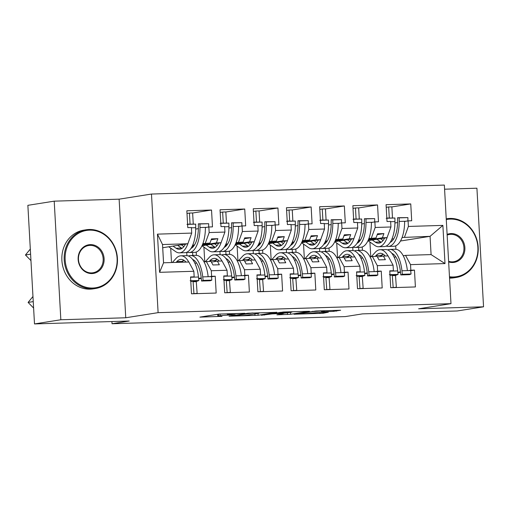 <?xml version="1.0" encoding="UTF-8"?>
<svg xmlns="http://www.w3.org/2000/svg" width="509" height="509" viewBox="0 0 509 509"><rect width="100%" height="100%" fill="white"/><g stroke="black" fill="none" stroke-linecap="round" stroke-linejoin="round"><path stroke-width="0.76" d="M244.81 313.264L218.749 314.104L199.891 317.12L221.962 316.331A7.47 0.375 176.8 0 1 217.807 316.223A7.47 0.375 176.8 0 1 218.584 316.013L220.136 315.765A7.47 0.375 176.8 0 1 230.132 315.039L235.19 314.791L231.582 314.81A7.47 0.375 176.8 0 1 227.428 314.702A7.47 0.375 176.8 0 1 228.204 314.492L229.756 314.244A7.47 0.375 176.8 0 1 239.752 313.512L244.81 313.264M34.497 323.928L27.868 205.331L54.209 201.157L60.838 319.754L34.497 323.928L129.216 321.02L112.037 323.743L345.318 316.592L362.491 313.875L457.209 310.974L483.55 306.806L476.92 188.209L444.58 189.195M333.35 311.393L340.642 310.236L315.994 310.993L294.011 314.238L323.081 313.283L328.337 312.189L317.788 312.507L304.535 313.792L300.355 313.576L312.615 311.635L319.614 311.075L324.437 311.114L321.503 311.68L322.801 311.718L333.35 311.393L333.3 310.465M60.838 319.754L125.755 317.769L158.108 312.647L450.98 303.669L418.633 308.791L483.55 306.806M276.724 312.329L247.896 313.213L229.037 316.223L258.108 315.275L276.718 312.221M283.507 311.992L309.453 311.266L290.594 314.282L276.921 314.829L283.418 313.538L282.361 313.436L272.239 313.881L261.282 315.262L283.507 311.992M370.037 256.759L377.023 256.25L378.982 259.889L385.364 259.692L383.411 256.052L388.093 255.912L393.075 265.176L393.387 270.75L389.767 270.858L390.708 287.7L415.401 286.942L414.46 270.101L410.839 270.215L410.528 264.635L405.546 255.378L431.085 254.595L430.067 236.329L402.091 237.499M360.932 258.203L362.624 257.929M337.461 243.582L336.761 243.601L337.543 257.662M358.387 240.776L360.098 240.502M368.643 239.154L376.005 237.989L368.885 238.517M360.531 239.841L358.673 240.133M337.352 243.506L336.761 243.601M336.837 257.777L343.817 257.268L345.776 260.907L352.164 260.71L350.205 257.07L354.888 256.93L359.869 266.188L360.181 271.768L356.561 271.876L357.503 288.718L382.195 287.96L381.254 271.119L377.633 271.227L377.322 265.653L372.34 256.396M327.726 259.221L329.425 258.947M304.255 244.594L303.555 244.619L304.344 258.68M325.181 241.794L326.893 241.52M335.437 240.172L342.799 239.001L335.685 239.535M327.325 240.852L325.467 241.151M304.153 244.524L303.555 244.619M303.631 258.795L310.617 258.286L312.571 261.925L318.958 261.728L316.999 258.088L321.682 257.948L326.663 267.206L326.975 272.779L323.361 272.894L324.303 289.736L348.989 288.978L348.048 272.137L344.434 272.245L344.122 266.671L339.14 257.414M294.52 260.233L296.219 259.965M271.049 245.612L270.349 245.637L271.138 259.698M291.975 242.812L293.687 242.538M302.231 241.19L309.593 240.019L302.48 240.553M294.126 241.87L292.268 242.169M270.947 245.542L270.349 245.637M270.425 259.813L277.411 259.304L279.371 262.943L285.753 262.746L283.799 259.106L288.482 258.966L293.464 268.224L293.776 273.797L290.155 273.912L291.097 290.754L315.79 289.996L314.848 273.155L311.228 273.263L310.916 267.689L305.934 258.432M261.321 261.251L263.013 260.983M237.849 246.63L237.149 246.655L237.932 260.716M258.776 243.83L260.487 243.556M269.032 242.201L276.393 241.037L269.274 241.565M260.92 242.888L259.062 243.181M237.741 246.56L237.149 246.655M237.226 260.831L244.205 260.322L246.165 263.961L252.553 263.764L250.593 260.124L255.276 259.978L260.258 269.242L260.57 274.815L256.95 274.93L257.891 291.772L282.584 291.014L281.642 274.173L278.022 274.281L277.71 268.707L272.729 259.444M228.115 262.269L229.813 262.001M204.643 247.648L203.944 247.673L204.733 261.734M225.57 244.842L227.281 244.574M235.826 243.219L243.187 242.055L236.068 242.583M227.714 243.906L225.856 244.199M204.542 247.578L203.944 247.673M204.02 261.842L211.006 261.34L212.959 264.979L219.347 264.782L217.388 261.142L222.07 260.996L227.052 270.26L227.364 275.833L223.75 275.948L224.692 292.783L249.378 292.032L248.437 275.191L244.823 275.299L244.511 269.725L239.529 260.462M194.909 263.287L196.608 263.019M171.438 248.666L170.738 248.685L171.514 262.549M192.364 245.86L194.075 245.593M202.62 244.237L209.982 243.073L202.868 243.601M194.514 244.924L192.656 245.217M171.336 248.596L170.738 248.685M158.108 312.647L151.478 194.05L444.351 185.072L450.98 303.669M238.505 242.201L242.373 231.538L258.127 231.054L254.258 241.718L249.575 241.858L235.463 244.097M271.711 241.183L275.579 230.52L275.267 224.946L278.881 224.832L277.939 207.996L253.253 208.754L254.195 225.589L257.815 225.481L258.127 231.054M275.579 230.52L291.326 230.036L287.458 240.7L282.775 240.846L268.663 243.079M304.91 240.165L308.778 229.502L308.467 223.928L312.087 223.82L311.145 206.978L286.459 207.736L287.4 224.571L291.014 224.463L291.326 230.036M308.778 229.502L324.532 229.018L320.664 239.682L315.981 239.828L301.869 242.061M338.116 239.147L341.984 228.484L341.673 222.91L345.293 222.802L344.351 205.96L319.658 206.718L320.6 223.559L324.22 223.445L324.532 229.018M341.984 228.484L357.738 228L353.87 238.664L349.187 238.81L335.075 241.043M371.322 238.129L375.19 227.466L374.879 221.892L378.492 221.784L377.551 204.942L352.864 205.7L353.806 222.541L357.426 222.427L357.738 228M375.19 227.466L390.937 226.982L387.069 237.646L382.386 237.792L368.274 240.025M404.521 237.111L408.39 226.448L408.078 220.874L411.698 220.766L410.757 203.924L386.07 204.682L387.012 221.523L390.626 221.409L390.937 226.982M408.39 226.448L442.875 225.392L445.006 263.579L410.528 264.635M393.075 265.176L377.322 265.653M359.869 266.188L344.122 266.671M326.663 267.206L310.916 267.689M293.464 268.224L277.71 268.707M260.258 269.242L244.511 269.725M227.052 270.26L211.305 270.743L206.323 261.48M162.695 247.73L187.846 243.754L162.517 244.53L163.542 262.79L188.871 262.014L193.853 271.278L194.164 276.851L190.544 276.96L191.486 293.801L216.179 293.044L215.237 276.209L211.617 276.317L211.305 270.743M193.853 271.278L159.584 272.328L157.446 234.14L191.715 233.09L187.846 243.754M205.299 243.219L209.167 232.556L208.855 226.982L212.476 226.868L211.534 210.026L186.848 210.783L187.789 227.625L191.403 227.517L191.715 233.09M209.167 232.556L224.921 232.072L221.052 242.736L216.37 242.876L202.258 245.109M242.373 231.538L242.061 225.964L245.682 225.85L244.74 209.014L220.047 209.765L220.989 226.607L224.609 226.499L224.921 232.072M111.916 321.554L112.037 323.743M377.43 257L383.411 256.052M359.386 241.431L357.954 241.66M357.598 242.309L358.73 242.131M367.982 240.668L387.069 237.646M352.928 250.574L352.737 247.196M382.386 237.792L383.907 233.599L377.525 233.796L376.005 237.989M344.224 258.018L350.205 257.07M326.18 242.449L324.748 242.678M324.392 243.327L325.525 243.149M334.776 241.686L353.87 238.664M319.722 251.592L319.531 248.214M349.187 238.81L350.701 234.617L344.319 234.814L342.799 239.001M311.018 259.036L316.999 258.088M292.98 243.467L291.542 243.696M291.193 244.345L292.325 244.167M301.576 242.704L320.664 239.682M286.516 252.61L286.332 249.225M315.981 239.828L317.501 235.635L311.114 235.832L309.593 240.019M277.819 260.054L283.799 259.106M259.775 244.485L258.343 244.708M257.987 245.363L259.119 245.185M268.37 243.722L287.458 240.7M253.317 253.628L253.126 250.243M282.775 240.846L284.296 236.653L277.914 236.85L276.393 241.037M244.613 261.072L250.593 260.124M226.569 245.503L225.137 245.726M224.781 246.381L225.913 246.203M235.164 244.74L254.258 241.718M220.111 254.646L219.92 251.261M249.575 241.858L251.09 237.671L244.708 237.868L243.187 242.055M211.407 262.09L217.388 261.142M193.369 246.521L191.931 246.744M191.581 247.399L192.714 247.221M201.958 245.758L221.052 242.736M186.905 255.658L186.72 252.279M216.37 242.876L217.89 238.689L211.502 238.886L209.982 243.073M162.715 247.73L163.554 262.79L159.584 272.328M157.446 234.14L162.517 244.53M125.755 317.769L119.125 199.172L54.209 201.157M119.125 199.172L151.478 194.05M400.481 241.012L430.067 236.329L442.875 225.392M395.919 249.27L395.728 245.834M394.131 257.185L395.83 256.911M403.243 255.741L405.546 255.378M393.737 238.823L391.879 239.115M370.558 242.488L369.96 242.583L370.749 256.644M370.66 242.564L369.96 242.583M431.085 254.595L445.006 263.579M192.644 213.017L211.534 210.026M195.704 229.063L198.37 228.643M205.401 227.529L208.855 226.982M198.618 278.372L201.227 277.959M209.326 276.68L211.617 276.317M198.669 278.83L201.278 278.417M211.477 276.801L215.237 276.209M191.874 277.214L194.164 276.851M225.85 211.998L244.74 209.014M192.784 255.448L192.612 252.445M259.049 210.987L277.939 207.996M225.983 254.43L225.818 251.433M292.255 209.969L311.145 206.978M259.189 253.412L259.024 250.415M325.461 208.951L344.351 205.96M292.395 252.394L292.223 249.397M358.66 207.933L377.551 204.942M325.595 251.376L325.429 248.379M391.866 206.915L410.757 203.924M358.8 250.358L358.635 247.361M196.398 255.353L196.213 252.057M228.91 228.045L231.576 227.625M238.606 226.511L242.061 225.964M231.824 277.354L234.433 276.941M242.532 275.662L244.823 275.299M231.875 277.812L234.484 277.399M244.683 275.783L248.437 275.191M225.08 276.196L227.364 275.833M362.421 250.263L362.236 246.967M394.927 222.955L397.593 222.535M404.623 221.421L408.078 220.874M397.841 272.27L400.449 271.857M408.549 270.572L410.839 270.215M397.892 272.722L400.5 272.309M410.699 270.699L414.46 270.101M391.097 271.106L393.387 270.75M329.215 251.281L329.03 247.985M361.727 223.973L364.387 223.553M371.417 222.439L374.879 221.892M364.641 273.288L367.25 272.875M375.349 271.59L377.633 271.227M364.686 273.74L367.294 273.327M377.5 271.711L381.254 271.119M357.897 272.124L360.181 271.768M296.009 252.299L295.824 249.003M328.521 224.991L331.187 224.571M338.218 223.457L341.673 222.91M331.435 274.306L334.044 273.893M342.143 272.608L344.434 272.245M331.486 274.758L334.095 274.345M344.294 272.729L348.048 272.137M324.691 273.142L326.975 272.779M262.809 253.317L262.625 250.021M295.315 226.009L297.981 225.589M305.012 224.475L308.467 223.928M298.229 275.324L300.838 274.911M308.938 273.626L311.228 273.263M298.28 275.776L300.889 275.363M311.088 273.747L314.848 273.155M291.485 274.16L293.776 273.797M229.604 254.335L229.419 251.039M262.116 227.027L264.775 226.607M271.806 225.493L275.267 224.946M265.03 276.336L267.639 275.929M275.738 274.644L278.022 274.281M265.074 276.794L267.683 276.381M277.882 274.765L281.642 274.173M258.286 275.178L260.57 274.815M211.19 239.752L217.89 238.689M244.396 238.734L251.09 237.671M277.596 237.716L284.296 236.653M310.802 236.698L317.501 235.635M344.008 235.68L350.701 234.617M377.207 234.662L383.907 233.599M251.866 313.143L233.338 315.892L237.105 315.866A7.47 0.375 176.8 0 0 247.1 315.135L258.273 313.372A7.47 0.375 176.8 0 0 259.049 313.156A7.47 0.375 176.8 0 0 254.894 313.048L251.86 312.959M291.25 312.297L287.076 312.081L275.515 313.391L283.812 313.207L291.25 312.297M185.441 244.135A22.6 10.072 88.2 0 1 179.868 249.232A22.6 10.072 88.2 0 1 179.295 249.289A22.6 10.072 88.2 0 1 176.095 248.233L173.028 246.095M187.592 224.157L195.698 224.113L195.717 227.676A26.169 11.662 88.2 0 1 185.492 252.623A26.169 11.662 88.2 0 1 184.837 252.687L179.41 252.852A26.169 11.662 -91.8 0 0 180.065 252.788A26.169 11.662 -91.8 0 0 188.203 242.768M168.733 246.776L175.7 251.637A26.169 11.662 -91.8 0 0 179.41 252.852M205.401 227.377L199.973 227.542A26.169 11.662 88.2 0 1 189.749 252.496A26.169 11.662 88.2 0 1 189.093 252.553L194.521 252.388A26.169 11.662 -91.8 0 0 195.176 252.33A26.169 11.662 -91.8 0 0 205.401 227.377L206.571 227.345M189.093 252.553A26.169 11.662 88.2 0 1 186.949 252.184M199.973 227.542L199.954 223.979L198.364 223.826L198.383 227.389A22.6 10.072 88.2 0 1 190.894 248.513M30.311 249.054L25.45 254.99L30.597 254.176M190.061 224.081L189.45 213.061L192.637 212.966L193.255 223.979M189.45 213.061L186.994 213.449M25.45 254.99L30.96 260.608M181.987 248.367A22.6 10.072 88.2 0 1 181.522 248.068L177.647 245.363M191.67 248.068A22.6 10.072 88.2 0 1 191.32 247.851M183.864 246.598L181.268 244.791M195.698 224.113L186.968 224.38M208.696 227.275L208.684 223.712L198.364 223.826M208.684 223.712L199.954 223.979M188.464 256.021A26.169 11.662 -91.8 0 1 189.921 255.575A26.169 11.662 -91.8 0 1 190.576 255.518A26.169 11.662 -91.8 0 1 202.728 276.883L203.11 280.389L201.558 281.038L201.182 277.532A22.6 10.072 -91.8 0 0 192.625 259.437M172.322 262.523L176.076 258.381A26.169 11.662 88.2 0 1 180.237 255.874A26.169 11.662 88.2 0 1 180.892 255.811A26.169 11.662 88.2 0 1 188.75 262.02M186.008 262.103A22.6 10.072 -91.8 0 0 181.007 259.38A22.6 10.072 -91.8 0 0 180.434 259.431A22.6 10.072 -91.8 0 0 176.839 261.594L176.108 262.409M32.964 296.493L28.103 302.429L33.25 301.614M28.103 302.429L33.607 308.047M196.251 281.203L197.136 293.375L191.925 293.788M197.136 293.375L195.119 293.693M193.057 281.299L193.942 293.47M196.48 281.63L193.286 281.731M190.576 255.518L196.01 255.346A26.169 11.662 88.2 0 1 208.156 276.718L211.458 276.616L211.833 280.122L210.287 280.771L201.558 281.038M193.426 259.838A22.6 10.072 -91.8 0 0 193.089 260.08M182.006 262.224L183.844 260.194M193.032 277.03A26.169 11.662 88.2 0 1 193.045 277.176L190.563 277.252M193.045 277.176L198.472 277.011L198.854 280.516L197.301 281.172L190.792 281.369M183.743 260.131A22.6 10.072 -91.8 0 0 182.267 261.429L181.535 262.243M198.472 277.011A26.169 11.662 -91.8 0 0 186.319 255.645L180.892 255.811M203.11 280.389L211.833 280.122M190.124 280.783L198.854 280.516M89.508 230.151A29.019 25.94 81 0 0 65.158 259.889A29.019 25.94 81 0 0 92.746 288.03A29.019 25.94 81 0 0 117.095 258.298A29.019 25.94 81 0 0 89.508 230.151M92.473 288.788A29.732 26.576 -99 0 1 64.344 261.632A29.732 26.576 -99 0 1 86.161 229.775A29.732 26.576 -99 0 1 89.151 229.489A29.732 26.576 -99 0 1 117.28 256.651A29.732 26.576 -99 0 1 95.463 288.508A29.732 26.576 -99 0 1 92.473 288.788M90.322 244.619A14.513 12.967 -99 0 1 104.11 258.693A14.513 12.967 -99 0 1 91.938 273.562A14.513 12.967 -99 0 1 78.144 259.488A14.513 12.967 -99 0 1 90.322 244.619M91.582 272.9A13.794 12.331 81 0 0 92.969 272.767A13.794 12.331 81 0 0 103.092 257.987A13.794 12.331 81 0 0 90.042 245.383A13.794 12.331 81 0 0 88.655 245.516A13.794 12.331 81 0 0 78.532 260.296A13.794 12.331 81 0 0 91.582 272.9M95.463 288.508L93.141 288.877A29.732 26.576 -99 0 1 90.15 289.157A29.732 26.576 -99 0 1 62.022 261.995A29.732 26.576 -99 0 1 83.845 230.138L86.161 229.775M449.472 276.75A29.019 25.94 81 0 0 453.519 276.972A29.019 25.94 81 0 0 477.868 247.24A29.019 25.94 81 0 0 450.28 219.099A29.019 25.94 81 0 0 446.278 219.57M446.934 218.717L446.24 218.832A29.732 26.576 -99 0 1 446.934 218.717A29.732 26.576 -99 0 1 449.924 218.437A29.732 26.576 -99 0 1 478.053 245.599A29.732 26.576 -99 0 1 456.229 277.456A29.732 26.576 -99 0 1 453.239 277.736A29.732 26.576 -99 0 1 449.523 277.558M447.106 234.401A14.513 12.967 -99 0 1 451.089 233.567A14.513 12.967 -99 0 1 464.882 247.641A14.513 12.967 -99 0 1 452.711 262.504A14.513 12.967 -99 0 1 448.645 261.919M448.614 261.321A13.794 12.331 81 0 0 452.355 261.842A13.794 12.331 81 0 0 453.742 261.715A13.794 12.331 81 0 0 463.864 246.935A13.794 12.331 81 0 0 450.815 234.331A13.794 12.331 81 0 0 449.428 234.458A13.794 12.331 81 0 0 447.144 235.075M456.229 277.456L453.913 277.819A29.732 26.576 -99 0 1 450.923 278.105A29.732 26.576 -99 0 1 449.549 278.105M218.641 243.117A22.6 10.072 88.2 0 1 213.067 248.214A22.6 10.072 88.2 0 1 212.501 248.271A22.6 10.072 88.2 0 1 209.301 247.221L206.234 245.077M220.798 223.139L228.904 223.095L228.916 226.658A26.169 11.662 88.2 0 1 218.698 251.605A26.169 11.662 88.2 0 1 218.037 251.669L212.609 251.834A26.169 11.662 -91.8 0 0 213.271 251.77A26.169 11.662 -91.8 0 0 221.409 241.756M201.952 245.771L208.9 250.619A26.169 11.662 -91.8 0 0 212.609 251.834M238.606 226.359L233.179 226.53A26.169 11.662 88.2 0 1 222.955 251.478A26.169 11.662 88.2 0 1 222.293 251.541L227.72 251.37A26.169 11.662 -91.8 0 0 228.382 251.312A26.169 11.662 -91.8 0 0 238.606 226.359L239.777 226.327M222.293 251.541A26.169 11.662 88.2 0 1 220.155 251.166M233.179 226.53L233.16 222.961L231.563 222.808L231.582 226.371A22.6 10.072 88.2 0 1 224.1 247.495M223.266 223.063L222.649 212.043L225.843 211.948L226.46 222.967M222.649 212.043L220.2 212.431M215.192 247.349A22.6 10.072 88.2 0 1 214.728 247.05L210.853 244.352M224.876 247.05A22.6 10.072 88.2 0 1 224.52 246.833M217.063 245.586L214.474 243.773M228.904 223.095L220.174 223.362M241.902 226.257L241.883 222.694L231.563 222.808M241.883 222.694L233.16 222.961M251.847 242.099A22.6 10.072 88.2 0 1 246.273 247.196A22.6 10.072 88.2 0 1 245.707 247.253A22.6 10.072 88.2 0 1 242.5 246.203L239.44 244.066M253.997 222.121L262.103 222.077L262.122 225.64A26.169 11.662 88.2 0 1 251.898 250.587A26.169 11.662 88.2 0 1 251.242 250.651L245.815 250.816A26.169 11.662 -91.8 0 0 246.471 250.759A26.169 11.662 -91.8 0 0 254.615 240.738M235.158 244.753L242.106 249.601A26.169 11.662 -91.8 0 0 245.815 250.816M271.806 225.341L266.379 225.512A26.169 11.662 88.2 0 1 256.154 250.46A26.169 11.662 88.2 0 1 255.499 250.523L260.926 250.352A26.169 11.662 -91.8 0 0 261.581 250.294A26.169 11.662 -91.8 0 0 271.806 225.341L272.977 225.309M255.499 250.523A26.169 11.662 88.2 0 1 253.355 250.148M266.379 225.512L266.36 221.949L264.769 221.79L264.788 225.353A22.6 10.072 88.2 0 1 257.306 246.477M256.472 222.045L255.855 211.025L259.049 210.93L259.666 221.949M255.855 211.025L253.399 211.413M248.392 246.331A22.6 10.072 88.2 0 1 247.928 246.032L244.053 243.334M258.076 246.038A22.6 10.072 88.2 0 1 257.726 245.815M250.269 244.568L247.679 242.761M262.103 222.077L253.38 222.344M275.108 225.245L275.089 221.682L264.769 221.79M275.089 221.682L266.36 221.949M285.053 241.081A22.6 10.072 88.2 0 1 279.479 246.178A22.6 10.072 88.2 0 1 278.907 246.235A22.6 10.072 88.2 0 1 275.706 245.185L272.639 243.047M287.203 221.103L295.309 221.059L295.328 224.622A26.169 11.662 88.2 0 1 285.104 249.569A26.169 11.662 88.2 0 1 284.448 249.633L279.021 249.798A26.169 11.662 -91.8 0 0 279.676 249.741A26.169 11.662 -91.8 0 0 287.814 239.72M268.364 243.735L275.312 248.583A26.169 11.662 -91.8 0 0 279.021 249.798M305.012 224.329L299.585 224.494A26.169 11.662 88.2 0 1 289.36 249.442A26.169 11.662 88.2 0 1 288.705 249.505L294.132 249.34A26.169 11.662 -91.8 0 0 294.787 249.276A26.169 11.662 -91.8 0 0 305.012 224.329L306.183 224.291M288.705 249.505A26.169 11.662 88.2 0 1 286.561 249.13M299.585 224.494L299.566 220.931L297.975 220.772L297.994 224.335A22.6 10.072 88.2 0 1 290.505 245.459M289.672 221.027L289.061 210.007L292.249 209.912L292.866 220.931M289.061 210.007L286.605 210.395M281.598 245.313A22.6 10.072 88.2 0 1 281.133 245.02L277.259 242.316M291.282 245.02A22.6 10.072 88.2 0 1 290.932 244.797M283.475 243.55L280.879 241.743M295.309 221.059L286.58 221.326M308.308 224.227L308.295 220.664L297.975 220.772M308.295 220.664L299.566 220.931M318.259 240.063A22.6 10.072 88.2 0 1 312.679 245.166A22.6 10.072 88.2 0 1 312.112 245.217A22.6 10.072 88.2 0 1 308.912 244.167L305.845 242.029M320.409 220.085L328.515 220.041L328.534 223.604A26.169 11.662 88.2 0 1 318.31 248.557A26.169 11.662 88.2 0 1 317.648 248.615L312.221 248.78A26.169 11.662 -91.8 0 0 312.882 248.723A26.169 11.662 -91.8 0 0 321.02 238.702M301.563 242.723L308.511 247.565A26.169 11.662 -91.8 0 0 312.221 248.78M338.218 223.311L332.791 223.476A26.169 11.662 88.2 0 1 322.566 248.424A26.169 11.662 88.2 0 1 321.904 248.487L327.332 248.322A26.169 11.662 -91.8 0 0 327.993 248.258A26.169 11.662 -91.8 0 0 338.218 223.311L339.388 223.273M321.904 248.487A26.169 11.662 88.2 0 1 319.767 248.112M332.791 223.476L332.771 219.913L331.174 219.754L331.194 223.317A22.6 10.072 88.2 0 1 323.711 244.441M322.878 220.009L322.261 208.989L325.455 208.894L326.072 219.913M322.261 208.989L319.811 209.377M314.804 244.295A22.6 10.072 88.2 0 1 314.339 244.002L310.465 241.298M324.488 244.002A22.6 10.072 88.2 0 1 324.131 243.779M316.674 242.532L314.085 240.725M328.515 220.041L319.786 220.308M341.514 223.209L341.494 219.646L331.174 219.754M341.494 219.646L332.771 219.913M351.458 239.045A22.6 10.072 88.2 0 1 345.885 244.148A22.6 10.072 88.2 0 1 345.318 244.199A22.6 10.072 88.2 0 1 342.112 243.149L339.051 241.012M353.609 219.067L361.714 219.023L361.734 222.586A26.169 11.662 88.2 0 1 351.509 247.539A26.169 11.662 88.2 0 1 350.854 247.597L345.426 247.768A26.169 11.662 -91.8 0 0 346.082 247.705A26.169 11.662 -91.8 0 0 354.226 237.684M334.769 241.705L341.717 246.547A26.169 11.662 -91.8 0 0 345.426 247.768M371.417 222.293L365.99 222.458A26.169 11.662 88.2 0 1 355.766 247.406A26.169 11.662 88.2 0 1 355.11 247.469L360.537 247.304A26.169 11.662 -91.8 0 0 361.193 247.24A26.169 11.662 -91.8 0 0 371.417 222.293L372.588 222.255M355.11 247.469A26.169 11.662 88.2 0 1 352.966 247.094M365.99 222.458L365.971 218.895L364.38 218.736L364.399 222.299A22.6 10.072 88.2 0 1 356.917 243.429M356.084 218.991L355.467 207.977L358.66 207.876L359.278 218.895M355.467 207.977L353.011 208.366M348.003 243.283A22.6 10.072 88.2 0 1 347.539 242.984L343.664 240.28M357.687 242.984A22.6 10.072 88.2 0 1 357.337 242.761M349.88 241.514L347.291 239.707M361.714 219.023L352.991 219.29M374.719 222.191L374.7 218.628L364.38 218.736M374.7 218.628L365.971 218.895M221.669 255.003A26.169 11.662 -91.8 0 1 223.127 254.557A26.169 11.662 -91.8 0 1 223.782 254.5A26.169 11.662 -91.8 0 1 235.934 275.865L236.31 279.371L234.764 280.02L234.388 276.514A22.6 10.072 -91.8 0 0 225.831 258.426M205.42 261.626L209.282 257.363A26.169 11.662 88.2 0 1 213.443 254.856A26.169 11.662 88.2 0 1 214.098 254.793A26.169 11.662 88.2 0 1 221.956 261.002M219.214 261.085A22.6 10.072 -91.8 0 0 214.206 258.362A22.6 10.072 -91.8 0 0 213.64 258.413A22.6 10.072 -91.8 0 0 210.045 260.576L209.307 261.391M229.451 280.185L230.342 292.357L225.124 292.77M230.342 292.357L228.318 292.675M226.263 280.281L227.148 292.452M229.686 280.612L226.492 280.714M223.782 254.5L229.209 254.335A26.169 11.662 88.2 0 1 241.361 275.7L244.664 275.598L245.039 279.104L243.493 279.753L234.764 280.02M226.632 258.82A22.6 10.072 -91.8 0 0 226.295 259.062M214.913 261.537L217.05 259.176M226.231 276.012A26.169 11.662 88.2 0 1 226.251 276.158L223.763 276.234M226.251 276.158L231.678 275.993L232.053 279.498L230.507 280.154L223.992 280.351M216.949 259.113A22.6 10.072 -91.8 0 0 215.472 260.411L214.378 261.62M231.678 275.993A26.169 11.662 -91.8 0 0 219.525 254.627L214.098 254.793M236.31 279.371L245.039 279.104M223.33 279.765L232.053 279.498M254.869 253.985A26.169 11.662 -91.8 0 1 256.332 253.546A26.169 11.662 -91.8 0 1 256.988 253.482A26.169 11.662 -91.8 0 1 269.14 274.847L269.516 278.353L267.969 279.008L267.594 275.496A22.6 10.072 -91.8 0 0 259.036 257.408M238.619 260.608L242.481 256.345A26.169 11.662 88.2 0 1 246.642 253.838A26.169 11.662 88.2 0 1 247.304 253.775A26.169 11.662 88.2 0 1 255.162 259.984M252.413 260.067A22.6 10.072 -91.8 0 0 247.412 257.344A22.6 10.072 -91.8 0 0 246.846 257.395A22.6 10.072 -91.8 0 0 243.251 259.558L242.513 260.373M262.657 279.167L263.541 291.339L258.33 291.752M263.541 291.339L261.524 291.657M259.463 279.269L260.353 291.434M262.886 279.594L259.692 279.695M256.988 253.482L262.415 253.317A26.169 11.662 88.2 0 1 274.567 274.682L277.863 274.58L278.245 278.086L276.692 278.741L267.969 279.008M259.838 257.802A22.6 10.072 -91.8 0 0 259.495 258.044M248.118 260.519L250.256 258.158M259.437 274.994A26.169 11.662 88.2 0 1 259.456 275.14L256.969 275.216M259.456 275.14L264.884 274.975L265.259 278.48L263.713 279.136L257.198 279.333M250.148 258.095A22.6 10.072 -91.8 0 0 248.678 259.393L247.584 260.602M264.884 274.975A26.169 11.662 -91.8 0 0 252.731 253.609L247.304 253.775M269.516 278.353L278.245 278.086M256.53 278.747L265.259 278.48M288.075 252.967A26.169 11.662 -91.8 0 1 289.532 252.528A26.169 11.662 -91.8 0 1 290.194 252.464A26.169 11.662 -91.8 0 1 302.34 273.829L302.721 277.335L301.169 277.99L300.794 274.485A22.6 10.072 -91.8 0 0 292.236 256.39M271.825 259.59L275.687 255.327A26.169 11.662 88.2 0 1 279.848 252.82A26.169 11.662 88.2 0 1 280.504 252.763A26.169 11.662 88.2 0 1 288.361 258.966M285.619 259.049A22.6 10.072 -91.8 0 0 280.618 256.326A22.6 10.072 -91.8 0 0 280.045 256.377A22.6 10.072 -91.8 0 0 276.451 258.54L275.719 259.355M295.863 278.149L296.747 290.321L291.536 290.741M296.747 290.321L294.73 290.639M292.669 278.251L293.553 290.416M296.092 278.582L292.898 278.678M290.194 252.464L295.621 252.299A26.169 11.662 88.2 0 1 307.767 273.664L311.069 273.562L311.444 277.068L309.898 277.723L301.169 277.99M293.038 256.784A22.6 10.072 -91.8 0 0 292.7 257.026M281.324 259.501L283.456 257.14M292.643 273.976A26.169 11.662 88.2 0 1 292.656 274.128L290.175 274.205M292.656 274.128L298.083 273.957L298.465 277.469L296.912 278.118L290.404 278.321M283.354 257.077A22.6 10.072 -91.8 0 0 281.878 258.375L280.79 259.584M298.083 273.957A26.169 11.662 -91.8 0 0 285.931 252.591L280.504 252.763M302.721 277.335L311.444 277.068M289.736 277.736L298.465 277.469M321.281 251.949A26.169 11.662 -91.8 0 1 322.738 251.51A26.169 11.662 -91.8 0 1 323.393 251.446A26.169 11.662 -91.8 0 1 335.546 272.811L335.921 276.317L334.375 276.972L333.999 273.467A22.6 10.072 -91.8 0 0 325.442 255.372M305.031 258.572L308.893 254.309A26.169 11.662 88.2 0 1 313.054 251.802A26.169 11.662 88.2 0 1 313.709 251.745A26.169 11.662 88.2 0 1 321.567 257.948M318.825 258.031A22.6 10.072 -91.8 0 0 313.818 255.308A22.6 10.072 -91.8 0 0 313.251 255.365A22.6 10.072 -91.8 0 0 309.657 257.529L308.918 258.337M329.062 277.131L329.953 289.303L324.742 289.723M329.953 289.303L327.93 289.621M325.875 277.233L326.759 289.398M329.298 277.564L326.104 277.659M323.393 251.446L328.82 251.281A26.169 11.662 88.2 0 1 340.973 272.646L344.275 272.544L344.65 276.05L343.104 276.705L334.375 276.972M326.244 255.766A22.6 10.072 -91.8 0 0 325.906 256.008M314.524 258.483L316.662 256.122M325.843 272.964A26.169 11.662 88.2 0 1 325.862 273.11L323.374 273.187M325.862 273.11L331.289 272.945L331.664 276.451L330.118 277.1L323.603 277.303M316.56 256.065A22.6 10.072 -91.8 0 0 315.084 257.357L313.989 258.566M331.289 272.945A26.169 11.662 -91.8 0 0 319.137 251.573L313.709 251.745M335.921 276.317L344.65 276.05M322.941 276.718L331.664 276.451M354.48 250.931A26.169 11.662 -91.8 0 1 355.944 250.492A26.169 11.662 -91.8 0 1 356.599 250.428A26.169 11.662 -91.8 0 1 368.751 271.793L369.127 275.299L367.581 275.954L367.205 272.449A22.6 10.072 -91.8 0 0 358.648 254.354M338.231 257.554L342.093 253.291A26.169 11.662 88.2 0 1 346.254 250.784A26.169 11.662 88.2 0 1 346.915 250.727A26.169 11.662 88.2 0 1 354.773 256.93M352.024 257.02A22.6 10.072 -91.8 0 0 347.023 254.29A22.6 10.072 -91.8 0 0 346.457 254.347A22.6 10.072 -91.8 0 0 342.862 256.511L342.124 257.319M362.268 276.113L363.152 288.285L357.942 288.705M363.152 288.285L361.135 288.603M359.074 276.215L359.965 288.38M362.497 276.546L359.303 276.642M356.599 250.428L362.026 250.263A26.169 11.662 88.2 0 1 374.179 271.628L377.474 271.526L377.856 275.032L376.304 275.687L367.581 275.954M359.449 254.748A22.6 10.072 -91.8 0 0 359.106 254.99M347.73 257.465L349.868 255.104M359.049 271.946A26.169 11.662 88.2 0 1 359.068 272.092L356.58 272.169M359.068 272.092L364.495 271.927L364.87 275.433L363.324 276.082L356.809 276.285M349.759 255.047A22.6 10.072 -91.8 0 0 348.29 256.339L347.195 257.548M364.495 271.927A26.169 11.662 -91.8 0 0 352.343 250.562L346.915 250.727M369.127 275.299L377.856 275.032M356.141 275.7L364.87 275.433M384.664 238.027A22.6 10.072 88.2 0 1 379.09 243.13A22.6 10.072 88.2 0 1 378.518 243.181A22.6 10.072 88.2 0 1 375.318 242.131L372.251 239.993M386.815 218.049L394.92 218.005L394.939 221.568A26.169 11.662 88.2 0 1 384.715 246.521A26.169 11.662 88.2 0 1 384.06 246.585L378.632 246.75A26.169 11.662 -91.8 0 0 379.288 246.687A26.169 11.662 -91.8 0 0 387.425 236.666M367.975 240.687L374.923 245.529A26.169 11.662 -91.8 0 0 378.632 246.75M404.623 221.275L399.196 221.44A26.169 11.662 88.2 0 1 388.971 246.388A26.169 11.662 88.2 0 1 388.316 246.451L393.743 246.286A26.169 11.662 -91.8 0 0 394.399 246.222A26.169 11.662 -91.8 0 0 404.623 221.275L405.794 221.237M388.316 246.451A26.169 11.662 88.2 0 1 386.172 246.076M399.196 221.44L399.177 217.877L397.586 217.718L397.605 221.281A22.6 10.072 88.2 0 1 390.117 242.411M389.283 217.973L388.672 206.959L391.86 206.858L392.477 217.877M388.672 206.959L386.216 207.348M381.209 242.265A22.6 10.072 88.2 0 1 380.745 241.966L376.87 239.262M390.893 241.966A22.6 10.072 88.2 0 1 390.543 241.743M383.086 240.496L380.49 238.689M394.92 218.005L386.191 218.272M407.919 221.173L407.906 217.61L397.586 217.718M407.906 217.61L399.177 217.877M387.686 249.919A26.169 11.662 -91.8 0 1 389.143 249.474A26.169 11.662 -91.8 0 1 389.805 249.41A26.169 11.662 -91.8 0 1 401.951 270.775L402.333 274.281L400.787 274.936L400.405 271.431A22.6 10.072 -91.8 0 0 391.847 253.336M371.436 256.536L375.298 252.273A26.169 11.662 88.2 0 1 379.459 249.773A26.169 11.662 88.2 0 1 380.115 249.709A26.169 11.662 88.2 0 1 387.973 255.912M385.23 256.002A22.6 10.072 -91.8 0 0 380.229 253.272A22.6 10.072 -91.8 0 0 379.657 253.329A22.6 10.072 -91.8 0 0 376.062 255.493L375.33 256.301M395.474 275.102L396.358 287.267L391.147 287.687M396.358 287.267L394.341 287.585M392.28 275.197L393.164 287.369M395.703 275.528L392.509 275.623M389.805 249.41L395.232 249.245A26.169 11.662 88.2 0 1 407.378 270.61L410.68 270.508L411.056 274.014L409.51 274.669L400.787 274.936M392.649 253.73A22.6 10.072 -91.8 0 0 392.312 253.972M380.936 256.447L383.067 254.086M392.254 270.928A26.169 11.662 88.2 0 1 392.267 271.074L389.786 271.151M392.267 271.074L397.694 270.909L398.076 274.415L396.524 275.064L390.015 275.267M382.965 254.029A22.6 10.072 -91.8 0 0 381.489 255.327L380.401 256.53M397.694 270.909A26.169 11.662 -91.8 0 0 385.542 249.544L380.115 249.709M402.333 274.281L411.056 274.014M389.347 274.682L398.076 274.415M229.718 313.639L229.756 314.244M228.159 313.684L228.204 314.492M220.034 313.977L220.136 315.765M218.482 314.148L218.584 316.013M258.006 313.41L258.108 315.275M254.894 313.907L254.984 315.504M233.319 315.516L233.338 315.892M290.493 312.418L290.594 314.282M287.381 312.908L287.47 314.505M275.324 313.016L275.363 313.652M272.22 313.506L272.239 313.881M264.356 314.753L264.381 315.122M280.052 312.272L280.071 312.641M275.738 312.952L275.757 313.321M312.59 311.266L312.615 311.635M300.335 313.207L300.355 313.576M323.03 312.348L323.081 313.283M319.9 312.443L319.957 313.512M336.43 310.369L336.474 311.164M181.522 248.068L176.095 248.233M195.717 227.676L191.422 227.809M202.728 276.883L208.156 276.718M176.839 261.594L182.267 261.429M214.728 247.05L209.301 247.221M228.916 226.658L224.622 226.791M247.928 246.032L242.5 246.203M262.122 225.64L257.828 225.773M281.133 245.02L275.706 245.185M295.328 224.622L291.033 224.755M314.339 244.002L308.912 244.167M328.534 223.604L324.233 223.737M347.539 242.984L342.112 243.149M361.734 222.586L357.439 222.719M235.934 275.865L241.361 275.7M210.045 260.576L215.472 260.411M269.14 274.847L274.567 274.682M243.251 259.558L248.678 259.393M302.34 273.829L307.767 273.664M276.451 258.54L281.878 258.375M335.546 272.811L340.973 272.646M309.657 257.529L315.084 257.357M368.751 271.793L374.179 271.628M342.862 256.511L348.29 256.339M380.745 241.966L375.318 242.131M394.939 221.568L390.645 221.701M401.951 270.775L407.378 270.61M376.062 255.493L381.489 255.327M227.377 313.709L227.428 314.702M217.699 314.269L217.807 316.223M233.147 315.548L233.173 315.936M259.024 312.742L259.049 313.156M291.88 311.731L291.899 312.119M275.49 312.99L275.515 313.391M324.418 310.738L324.437 311.114M299.686 313.309L299.712 313.754"/></g></svg>
